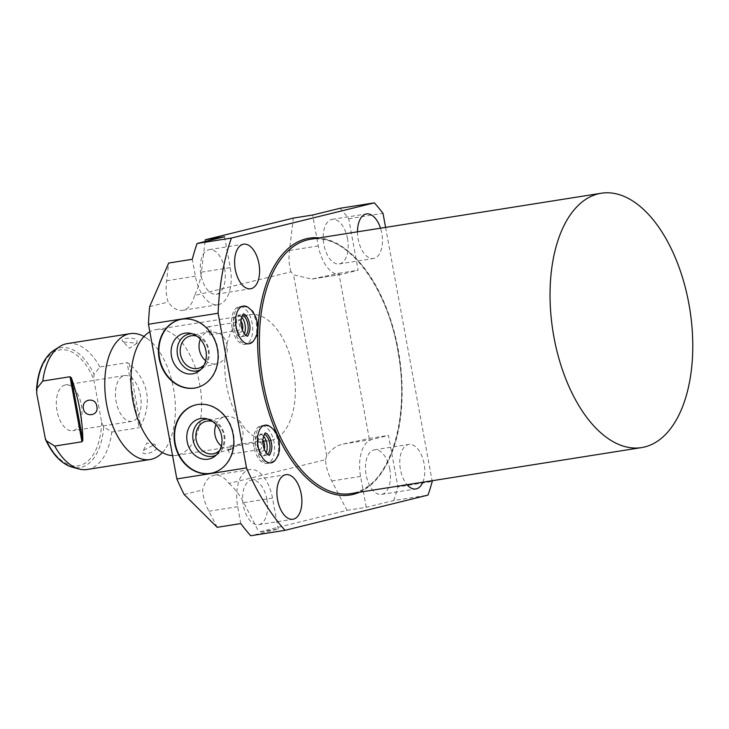 <?xml version="1.0" encoding="UTF-8"?>
<svg xmlns="http://www.w3.org/2000/svg" width="729" height="729" viewBox="0 0 729 729"><rect width="100%" height="100%" fill="white"/><g stroke="black" fill="none" stroke-linecap="round" stroke-linejoin="round"><path stroke-width="0.55" stroke-dasharray="3.65 2.73" d="M209.013 331.376L206.717 331.941A4.164 2.242 -99 0 1 206.599 331.385A4.164 2.242 -99 0 1 208.13 326.738A4.164 2.242 -99 0 1 210.963 330.31A4.164 2.242 -99 0 1 209.66 334.893L209.013 331.376A16.649 14.015 76.2 0 0 200.384 339.277M196.912 336.178A16.649 14.015 76.2 0 1 208.221 349.938A16.649 14.015 -103.8 0 1 204.029 365.074M238.21 330.401A4.164 2.242 -99 0 1 236.643 329.681A4.164 2.242 -99 0 1 235.376 326.829A4.164 2.242 -99 0 1 235.649 323.348A4.164 2.242 -99 0 1 236.907 322.182A4.164 2.242 -99 0 1 239.741 325.754A4.164 2.242 -99 0 1 238.21 330.401L219.52 333.335A16.649 14.015 76.2 0 1 227.074 345.3A16.649 14.015 -103.8 0 1 217.196 363.662L198.343 368.3M209.66 334.893L219.52 333.335C217.206 332.415 212.941 331.95 206.717 331.941L190.378 335.96M205.66 360.718A16.649 14.015 -103.8 0 0 217.196 363.662M242.402 329.982A6.288 3.381 -99 0 1 237.946 331.13A6.288 3.381 -99 0 1 236.032 326.82A6.288 3.381 -99 0 1 236.433 321.571A6.288 3.381 -99 0 1 241.026 321.289M244.306 333.745A10.871 5.859 -99 0 1 241.026 336.752A10.871 5.859 -99 0 1 233.626 327.412A10.871 5.859 -99 0 1 237.627 315.265A10.871 5.859 -99 0 1 241.673 317.115M245.719 335.349A10.871 5.859 -99 0 1 243.86 336.306A10.871 5.859 -99 0 1 236.46 326.966A10.871 5.859 -99 0 1 240.461 314.819A10.871 5.859 -99 0 1 242.529 315.147M232.159 328.023A19.072 10.27 -99 0 1 239.176 306.727A19.072 10.27 -99 0 1 252.152 323.102A19.072 10.27 -99 0 1 245.135 344.398A19.072 10.27 -99 0 1 232.159 328.023M246.739 306.617A19.072 10.27 -99 0 1 256.18 322.464A19.072 10.27 -99 0 1 252.362 342.165M385.586 227.384L432.087 480.748M422.847 482.206A22.553 12.147 81 0 0 424.114 463.781A22.553 12.147 81 0 0 408.769 444.408A22.553 12.147 81 0 0 400.467 469.604A22.553 12.147 81 0 0 407.046 484.712M357.492 231.831A22.553 12.147 81 0 0 358.167 239.13A22.553 12.147 81 0 0 373.521 258.503A22.553 12.147 81 0 0 381.814 233.307A22.553 12.147 81 0 0 380.529 228.186M268.591 425.7A19.072 10.27 -99 0 1 278.041 441.537A19.072 10.27 -99 0 1 274.222 461.238M217.206 527.313L208.895 511.229C204.995 503.657 202.908 496.558 202.635 489.943A33.224 17.888 -99 0 1 214.545 475.171A33.224 17.888 -99 0 1 229.034 483.436L325.526 459.671C325.808 466.287 327.895 473.385 331.786 480.967L346.986 510.355L258.904 532.042L278.177 528.999L250.721 535.76M346.986 510.355L366.25 507.302L393.715 500.541L428.005 495.109M184.145 494.49L202.635 489.943M229.034 483.436C234.884 488.685 239.777 495.091 243.714 502.655L258.904 532.042M149.664 306.608L168.153 302.052C166.139 296.202 165.62 289.103 166.595 280.756L168.7 263.032M325.526 459.671A33.224 17.888 -99 0 1 326.738 455.762C331.021 449.41 336.516 445.501 343.204 444.025L369.202 438.466L338.885 273.293L311.629 279.089L293.523 274.797A33.224 17.888 -99 0 1 291.044 271.789L194.543 295.555C198.115 288.329 200.402 280.537 201.414 272.181L205.059 241.527M291.044 271.789C289.03 265.939 288.511 258.841 289.486 250.494L293.34 218.089M224.541 236.734L230.209 267.625A33.224 17.888 -99 0 1 217.989 304.722A33.224 17.888 -99 0 1 195.39 276.2L192.283 259.296M194.543 295.555A33.224 17.888 -99 0 1 182.633 310.326A33.224 17.888 -99 0 1 168.153 302.052M340.069 208.275A201.787 108.639 81 0 1 348.708 218.746L358.158 270.24L341.682 274.295A33.224 17.888 -99 0 1 340.89 274.459A33.224 17.888 -99 0 1 318.281 245.937L312.613 215.037M326.738 455.762L293.523 274.797M366.25 507.302L360.582 476.411A33.224 17.888 -99 0 1 372 439.469L388.475 435.413L397.925 486.908L432.224 481.477M271.534 440.243A63.724 34.309 81 0 0 293.687 370.815A63.724 34.309 81 0 0 250.074 314.673A63.724 34.309 81 0 0 248.543 314.983A63.724 34.309 81 0 0 226.391 384.411A63.724 34.309 81 0 0 269.994 440.553A63.724 34.309 81 0 0 271.534 440.243M196.876 387.609A35.047 29.506 -103.8 0 0 197.103 387.555A35.047 29.506 -103.8 0 0 217.889 348.909A35.047 29.506 76.2 0 0 180.336 319.493L179.899 319.603M191.9 333.7A18.872 15.892 76.2 0 1 194.051 333.873A18.872 15.892 76.2 0 1 208.904 349.929A18.872 15.892 -103.8 0 1 202.571 368.446L198.99 371.088M200.739 369.594A18.872 15.892 -103.8 0 0 202.571 368.446M212.54 472.948A35.047 29.506 -103.8 0 0 212.768 472.893A35.047 29.506 -103.8 0 0 233.553 434.247A35.047 29.506 76.2 0 0 196.001 404.832L195.554 404.941M207.565 419.047A18.872 15.892 76.2 0 1 209.715 419.211A18.872 15.892 76.2 0 1 224.568 435.277A18.872 15.892 -103.8 0 1 218.226 453.793L214.654 456.436M216.404 454.942A18.872 15.892 -103.8 0 0 218.226 453.793M219.693 450.422A16.649 14.015 -103.8 0 0 223.885 435.277A16.649 14.015 76.2 0 0 212.576 421.517M216.039 424.615A16.649 14.015 76.2 0 1 224.887 416.66A16.649 14.015 76.2 0 1 242.73 430.639A16.649 14.015 -103.8 0 1 239.877 444.243L230.018 445.802L230.665 449.328L228.368 449.893L230.555 449.565L239.877 444.243M221.324 446.066A16.649 14.015 -103.8 0 0 230.665 449.328M230.018 445.802A4.164 2.242 -99 0 1 232.815 449.383A4.164 2.242 -99 0 1 231.284 454.03A4.164 2.242 -99 0 1 228.45 450.458A4.164 2.242 -99 0 1 228.368 449.893M257.237 445.902A4.164 2.242 -99 0 1 257.501 442.43A4.164 2.242 -99 0 1 258.768 441.255A4.164 2.242 -99 0 1 261.593 444.827A4.164 2.242 -99 0 1 260.062 449.483A4.164 2.242 -99 0 1 258.503 448.754A4.164 2.242 -99 0 1 257.237 445.902M264.262 449.055A6.288 3.381 -99 0 1 259.806 450.203A6.288 3.381 -99 0 1 257.884 445.902A6.288 3.381 -99 0 1 258.294 440.644A6.288 3.381 -99 0 1 262.887 440.362M266.158 452.818A10.871 5.859 -99 0 1 262.887 455.825A10.871 5.859 -99 0 1 255.487 446.494A10.871 5.859 -99 0 1 259.488 434.347A10.871 5.859 -99 0 1 263.534 436.197M267.579 454.431A10.871 5.859 -99 0 1 265.711 455.379A10.871 5.859 -99 0 1 258.312 446.039A10.871 5.859 -99 0 1 262.312 433.901A10.871 5.859 -99 0 1 264.381 434.229M254.02 447.105A19.072 10.27 -99 0 1 261.028 425.8A19.072 10.27 -99 0 1 274.004 442.175A19.072 10.27 -99 0 1 266.996 463.48A19.072 10.27 -99 0 1 254.02 447.105M240.789 523.577L237.69 506.673A33.224 17.888 -99 0 1 249.901 469.576A33.224 17.888 -99 0 1 272.509 498.098L278.177 528.999M393.715 500.541A201.787 108.639 81 0 0 397.925 486.908M389.815 469.212A22.553 12.147 81 0 0 374.469 449.839A22.553 12.147 81 0 0 366.168 475.035A22.553 12.147 81 0 0 381.522 494.399A22.553 12.147 81 0 0 389.815 469.212M266.923 499.474A22.553 12.147 81 0 0 251.569 480.101A22.553 12.147 81 0 0 243.276 505.297A22.553 12.147 81 0 0 258.622 524.661A22.553 12.147 81 0 0 266.923 499.474M224.623 269.001A22.553 12.147 81 0 0 209.269 249.637A22.553 12.147 81 0 0 200.976 274.824A22.553 12.147 81 0 0 216.322 294.197A22.553 12.147 81 0 0 224.623 269.001M347.514 238.738A22.553 12.147 81 0 0 332.169 219.365A22.553 12.147 81 0 0 323.867 244.561A22.553 12.147 81 0 0 339.222 263.925A22.553 12.147 81 0 0 347.514 238.738M348.708 218.746L383.007 213.324M369.202 438.466L388.475 435.413M338.885 273.293L358.158 270.24M172.573 455.598A63.724 34.309 -99 0 0 176.254 455.388A63.724 34.309 -99 0 0 177.785 455.078A63.724 34.309 81 0 0 199.937 385.659A63.724 34.309 81 0 0 156.325 329.517A63.724 34.309 81 0 0 154.794 329.827A63.724 34.309 -99 0 0 149.846 331.804M162.367 452.563A63.724 34.309 81 0 0 164.845 449.565A63.724 34.309 81 0 0 173.967 391.236A63.724 34.309 81 0 0 147.276 338.575A63.724 34.309 81 0 0 143.996 336.488M87.261 469.476A63.724 34.309 81 0 0 88.801 469.166A63.724 34.309 81 0 0 111.81 432.024L103.7 426.893L101.65 422.264L93.777 379.326L94.05 374.323L99.882 366.988L127.101 362.678L129.224 363.589C148.607 381.449 152.434 402.299 140.706 426.137L139.039 427.713L127.101 362.678M99.882 366.988A63.724 34.309 81 0 0 67.341 343.596M111.81 432.024L139.039 427.713M123.511 341.937L136.997 343.259L136.943 339.814C132.168 336.47 117.569 338.757 123.511 341.937L122.809 341.354M143.413 450.413L146.757 443.004L154.967 444.371L143.413 450.413C139.093 455.999 153.628 453.72 156.853 448.289L154.967 444.371M81.329 404.832A23.191 12.484 -99 0 1 72.8 430.73A23.191 12.484 -99 0 1 57.017 410.819A23.191 12.484 -99 0 1 65.546 384.912A23.191 12.484 -99 0 1 81.329 404.832M124.659 375.553A23.191 12.484 81 0 1 140.442 395.473A23.191 12.484 -99 0 1 131.913 421.371A23.191 12.484 -99 0 1 116.13 401.46A23.191 12.484 81 0 1 124.659 375.553L65.546 384.912M359.479 492.239A130.035 70.002 81 0 0 398.836 355.643A130.035 70.002 81 0 0 319.22 237.882M201.414 272.181L230.209 267.625M166.595 280.756L195.39 276.2M289.486 250.494L318.281 245.937M312.887 278.861L341.682 274.295M331.786 480.967L360.582 476.411M343.204 444.025L372 439.469M208.895 511.229L237.69 506.673M243.714 502.655L272.509 498.098M129.224 363.589L140.706 426.137M103.7 426.893A60.671 32.668 -99 0 1 72.062 467.107M53.609 350.54A60.671 32.668 -99 0 1 94.05 374.323M101.65 422.264A58.675 31.593 -99 0 1 79.753 465.494A58.675 31.593 -99 0 1 44.569 436.316M36.687 393.387A58.675 31.593 -99 0 1 58.584 350.148A58.675 31.593 -99 0 1 93.777 379.326M353.984 492.968A128.76 69.319 81 0 0 398.745 352.69A128.76 69.319 81 0 0 310.627 239.249C345.637 231.731 388.038 286.078 398.316 353.674C410.418 420.241 388.767 486.325 353.902 492.986L350.886 493.597A128.76 69.319 81 0 0 353.984 492.968M236.907 322.182L208.13 326.738M235.649 323.348L236.433 321.571M240.461 314.819L237.627 315.265M243.86 336.306L241.026 336.752M243.204 306.089L239.176 306.727M217.989 304.722L182.633 310.326M340.89 274.459L311.629 279.089M194.051 333.873L189.658 333.189M209.715 419.211L205.323 418.528M224.887 416.66L206.043 421.307M230.555 449.565L214.007 453.638M258.768 441.255L239.841 444.253M260.062 449.483L231.284 454.03M258.503 448.754L259.806 450.203M262.312 433.901L259.488 434.347M265.064 425.162L261.028 425.8M271.024 462.842L266.996 463.48M265.711 455.379L262.887 455.825M257.501 442.43L258.294 440.644M249.901 469.576L214.545 475.171M374.469 449.839L408.769 444.408M381.522 494.399L415.812 488.968M332.169 219.365L366.468 213.943M339.222 263.925L373.521 258.503M251.569 480.101L285.868 474.679M258.622 524.661L292.921 519.239M209.269 249.637L243.568 244.206M216.322 294.197L250.621 288.766M156.325 329.517L250.074 314.673M176.254 455.388L269.994 440.553M164.845 449.565L162.658 452.326L159.086 450.476M147.276 338.575L143.704 336.725L141.526 339.486M136.997 343.259L129.37 348.271L122.818 341.354M131.913 421.371L72.8 430.73M249.172 343.76L245.135 344.398M236.643 329.681L237.946 331.13M249.118 343.742C231.749 347.441 227.949 307.31 241.773 306.344L242.875 306.144M270.969 462.815C253.601 466.514 249.801 426.383 263.625 425.417L264.727 425.226"/><path stroke-width="1.09" d="M205.66 360.718A16.649 14.015 -103.8 0 1 199.345 349.683A16.649 14.015 76.2 0 1 200.384 339.277M204.029 365.074A16.649 14.015 -103.8 0 1 198.343 368.3A16.649 14.015 -103.8 0 1 180.5 354.33A16.649 14.015 76.2 0 1 190.378 335.96A16.649 14.015 76.2 0 1 196.912 336.178M241.026 321.289A6.288 3.381 -99 0 1 242.62 325.198A6.288 3.381 -99 0 1 242.402 329.982M241.673 317.115A10.871 5.859 -99 0 1 245.026 324.605A10.871 5.859 -99 0 1 244.306 333.745M242.529 315.147A10.871 5.859 -99 0 1 247.86 324.159A10.871 5.859 -99 0 1 245.719 335.349M252.362 342.165A19.072 10.27 -99 0 1 249.172 343.76A19.072 10.27 -99 0 1 236.196 327.385A19.072 10.27 -99 0 1 243.204 306.089A19.072 10.27 -99 0 1 246.739 306.617M432.087 480.748L432.224 481.477A201.787 108.639 81 0 1 428.005 495.109L285.021 530.329A201.787 108.639 81 0 1 246.511 467.9L218.117 313.242A201.787 108.639 81 0 1 231.375 238.064L374.369 202.853A201.787 108.639 81 0 1 383.007 213.324L385.586 227.384M407.046 484.712A22.553 12.147 81 0 0 415.812 488.968A22.553 12.147 81 0 0 422.847 482.206M380.529 228.186A22.553 12.147 81 0 0 366.468 213.943A22.553 12.147 81 0 0 357.492 231.831M301.223 494.043A22.553 12.147 81 0 0 285.868 474.679A22.553 12.147 81 0 0 277.576 499.866A22.553 12.147 81 0 0 292.921 519.239A22.553 12.147 81 0 0 301.223 494.043M258.923 263.57A22.553 12.147 81 0 0 243.568 244.206A22.553 12.147 81 0 0 235.276 269.393A22.553 12.147 81 0 0 250.621 288.766A22.553 12.147 81 0 0 258.923 263.57M274.222 461.238A19.072 10.27 -99 0 1 271.024 462.842A19.072 10.27 -99 0 1 258.048 446.467A19.072 10.27 -99 0 1 265.064 425.162A19.072 10.27 -99 0 1 268.591 425.7M246.511 467.9L176.846 478.926A201.787 108.639 81 0 0 184.145 494.49L217.206 527.313L240.789 523.577A201.787 108.639 81 0 0 250.721 535.76L285.021 530.329M205.059 241.527L205.268 239.777L224.541 236.734L197.085 243.495A201.787 108.639 81 0 0 192.283 259.296L168.7 263.032L149.664 306.608A201.787 108.639 81 0 0 148.461 324.259L218.117 313.242M197.085 243.495L231.375 238.064M205.268 239.777L293.34 218.089L312.613 215.037L340.069 208.275L374.369 202.853M176.846 478.926L148.461 324.259M159.104 358.249A35.047 29.506 -103.8 0 0 196.657 387.664A35.047 29.506 -103.8 0 0 217.442 349.018A35.047 29.506 -103.8 0 0 179.899 319.603A35.047 29.506 -103.8 0 0 159.104 358.249M174.769 443.587A35.047 29.506 -103.8 0 0 212.321 473.003A35.047 29.506 -103.8 0 0 233.107 434.356A35.047 29.506 -103.8 0 0 195.554 404.941A35.047 29.506 -103.8 0 0 174.769 443.587M180.118 319.548A35.047 29.506 76.2 0 0 159.551 358.139A35.047 29.506 -103.8 0 0 196.876 387.609M171.497 356.244A20.685 17.414 76.2 0 1 189.658 333.189A20.685 17.414 76.2 0 1 205.942 350.795A20.685 17.414 -103.8 0 1 198.99 371.088A20.685 17.414 -103.8 0 1 171.497 356.244M200.739 369.594A18.872 15.892 -103.8 0 1 177.484 354.905A18.872 15.892 76.2 0 1 191.9 333.7M195.782 404.887A35.047 29.506 76.2 0 0 175.215 443.478A35.047 29.506 -103.8 0 0 212.54 472.948M187.162 441.592A20.685 17.414 76.2 0 1 205.323 418.528A20.685 17.414 76.2 0 1 221.607 436.133A20.685 17.414 -103.8 0 1 214.654 456.436A20.685 17.414 -103.8 0 1 187.162 441.592M216.404 454.942A18.872 15.892 -103.8 0 1 193.149 440.243A18.872 15.892 76.2 0 1 207.565 419.047M212.576 421.517A16.649 14.015 76.2 0 0 206.043 421.307A16.649 14.015 76.2 0 0 196.165 439.669A16.649 14.015 -103.8 0 0 214.007 453.638A16.649 14.015 -103.8 0 0 219.693 450.422M221.324 446.066A16.649 14.015 -103.8 0 1 215.009 435.022A16.649 14.015 76.2 0 1 216.039 424.615M262.887 440.362A6.288 3.381 -99 0 1 264.481 444.28A6.288 3.381 -99 0 1 264.262 449.055M263.534 436.197A10.871 5.859 -99 0 1 266.887 443.688A10.871 5.859 -99 0 1 266.158 452.818M264.381 434.229A10.871 5.859 -99 0 1 269.712 443.232A10.871 5.859 -99 0 1 267.579 454.431M172.573 455.598A63.724 34.309 -99 0 1 159.086 450.476A63.724 34.309 -99 0 1 132.405 397.815A63.724 34.309 -99 0 1 141.526 339.486A63.724 34.309 -99 0 1 149.846 331.804M162.367 452.563A63.724 34.309 81 0 1 151.568 459.224A63.724 34.309 -99 0 1 150.037 459.534A63.724 34.309 -99 0 1 106.434 403.392A63.724 34.309 -99 0 1 128.586 333.973A63.724 34.309 81 0 1 130.117 333.663A63.724 34.309 81 0 1 143.996 336.488M130.117 333.663L67.341 343.596A63.724 34.309 81 0 0 65.81 343.906A63.724 34.309 81 0 0 59.732 346.567A63.724 34.309 81 0 0 42.792 381.048L36.969 388.384L36.687 393.387L45.471 439.35L46.62 440.954L54.73 446.075A63.724 34.309 81 0 0 79.115 468.993A63.724 34.309 81 0 0 87.261 469.476L150.037 459.534M54.73 446.075L81.958 441.774L70.02 376.738L71.36 377.841L82.842 440.389L81.958 441.774M42.792 381.048L70.02 376.738M82.842 440.389C82.55 419.512 78.723 398.654 71.36 377.841M83.37 408.513C81.366 398.717 96 396.831 96.802 406.39C99.335 416.068 84.673 417.936 83.37 408.513M598.181 193.868A128.76 69.319 81 0 0 553.411 334.146A128.76 69.319 81 0 0 641.529 447.597A128.76 69.319 81 0 0 644.627 446.968A128.76 69.319 81 0 0 689.397 306.69A128.76 69.319 81 0 0 601.279 193.24A128.76 69.319 81 0 0 598.181 193.868M319.22 237.882A130.035 70.002 81 0 0 306.235 238.784A130.035 70.002 81 0 0 261.547 383.372A130.035 70.002 81 0 0 353.146 494.39A130.035 70.002 81 0 0 359.479 492.239M79.115 468.993L72.062 467.107A60.671 32.668 -99 0 1 46.62 440.954M36.969 388.384A60.671 32.668 -99 0 1 53.609 350.54L59.732 346.567M601.279 193.24L310.627 239.249A128.76 69.319 81 0 0 307.529 239.868A128.76 69.319 81 0 0 262.759 380.155A128.76 69.319 81 0 0 350.886 493.597L641.529 447.597M144.178 336.68L143.704 336.725M72.062 467.107C61.409 463.835 52.543 454.577 45.471 439.35M36.45 390.325C37.744 371.079 43.467 357.821 53.609 350.54M242.875 306.144L247.669 307L252.763 311.392L256.107 317.962L257.392 323.184L257.638 330.848L256.544 335.978L253.163 341.482L249.118 343.742M247.231 336.069C247.195 337.746 251.305 330.173 249.582 324.35C249.045 320.55 247.578 317.352 245.19 314.746L243.659 314.017C243.696 312.34 239.586 319.913 241.308 325.735C241.846 329.535 243.313 332.734 245.7 335.34L247.231 336.069M264.727 425.226L269.53 426.082L274.614 430.474L277.968 437.045L279.253 442.257L279.499 449.921L278.396 455.06L275.024 460.555L270.969 462.815M269.083 455.142C269.047 456.828 273.165 449.255 271.434 443.423C270.896 439.623 269.438 436.425 267.042 433.828L265.52 433.09C265.556 431.413 261.438 438.986 263.169 444.808C263.698 448.608 265.165 451.816 267.561 454.413L269.083 455.142"/></g></svg>
